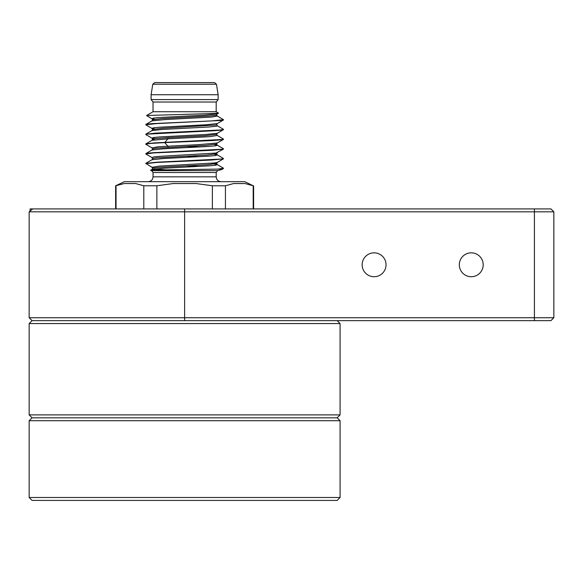 <?xml version="1.0" encoding="UTF-8"?>
<svg xmlns="http://www.w3.org/2000/svg" width="583" height="583" viewBox="0 0 583 583"><rect width="100%" height="100%" fill="white"/><g stroke="black" fill="none" stroke-linecap="round" stroke-linejoin="round"><path stroke-width="0.87" d="M30.119 210.959L30.119 208.911L534.414 208.911L534.414 211.826L553.85 211.826L553.85 317.735L553.85 211.826L550.935 208.911L534.414 208.911M29.15 497.496L32.065 500.411L337.171 500.411L340.086 497.496L29.15 497.496L29.15 420.729L340.086 420.729L340.086 497.496M29.15 420.729L32.065 417.814L337.171 417.814L340.086 420.729M156.076 138.499L155.464 138.499M212.372 208.911L212.372 185.78L196.165 183.55L173.071 183.55L156.863 185.78L156.863 208.911M253.19 208.911L253.19 185.78L245.086 183.55L233.543 183.55L225.439 185.78L225.439 208.911M213.764 82.589L155.464 82.589M212.372 185.78L225.439 185.78M253.19 185.78L244.86 181.699L124.376 181.699L115.631 185.78L124.15 183.55L135.693 183.55L143.797 185.78L156.863 185.78M116.039 208.911L116.039 185.78M143.797 208.911L143.797 185.78M214.559 164.085L217.27 164.61L223.391 168.152L223.384 168.611L220.979 169.063L221.613 169.558M220.979 169.063L168.968 169.799C149.663 170.068 145.641 170.345 156.907 170.63M148.177 181.699C151.128 181.415 152.753 179.797 153.037 176.846L216.198 176.846L216.198 172.502L153.037 172.502L151.595 170.63L150.509 170.309L151.959 169.464L163.415 168.247L209.589 165.82L215.805 165.215L217.27 164.61M223.486 139.104L222.444 139.709L213.24 140.503L164.712 142.616L167.838 138.841L168.196 137.632L205.223 135.722L216.679 134.367L217.277 135.46L223.471 139.06L222.458 139.461L154.677 142.893L146.377 143.688L145.845 144.314M186.021 146.45L199.481 147.003M214.559 144.65L217.27 145.174L223.391 148.716L222.079 149.241L153.701 152.673L147.528 153.212L145.757 153.927L151.966 157.578L153.854 156.907L159.749 156.353L215.965 153.052L223.391 149.175L212.11 150.283L153.599 152.928L145.757 153.927M186.021 156.164L199.481 156.718M214.559 154.371L217.27 154.889L223.391 158.43L221.635 159.021L157.024 162.191L145.757 163.393L151.966 167.292L159.261 166.104L214.318 162.985L217.27 162.438L223.384 158.897L210.864 160.07L156.791 162.446L145.757 163.641M186.021 165.885L199.481 166.432M223.486 168.254L218.334 169.063M217.277 135.46L209.989 136.641L167.838 138.841L151.959 140.314L145.845 143.855M151.959 150.028L152.549 148.949L156.74 148.148L205.231 145.437L216.679 144.088L217.27 145.174L215.805 145.779L209.589 146.384L163.415 148.818L151.959 150.028L145.845 153.577M216.679 153.781L217.27 154.889L215.812 155.493L209.596 156.106L163.415 158.532L151.959 159.749L145.845 163.291M168.196 137.632L154.371 138.703L152.549 139.242L154.67 139.796M217.27 152.717L216.679 153.803L207.293 155.02L156.849 157.855L153.045 158.394L151.959 159.749M217.27 164.603L216.679 163.517L207.293 164.734L160.055 167.299L153.037 168.108L151.959 169.464M154.67 168.946L165.9 169.842M216.679 144.088L217.27 143.003L199.626 144.569L159.057 146.69L151.959 147.856L145.837 144.314M217.306 162.417L216.679 163.517M168.196 147.346L167.838 146.136L164.712 142.616L150.888 143.403L145.75 144.212M151.966 118.713L152.549 119.792L161.95 118.582L209.18 116.017L216.111 115.23L217.27 113.853L205.814 115.07L159.633 117.496L153.424 118.101L151.959 118.713L154.67 119.231M216.672 114.938L217.262 116.024L223.471 119.646L221.314 120.441L156.397 123.603L145.757 124.777L151.959 128.428L152.549 129.513L161.987 128.296L215.746 125.032L216.679 124.653L217.27 123.567L205.828 124.784L159.64 127.211L153.424 127.815L151.959 128.428L154.67 128.945M216.679 134.367L217.27 133.281L205.814 134.498L159.633 136.932L153.424 137.537L151.959 138.142L154.67 138.667M216.679 124.653L217.364 125.906L216.679 126.183L208.801 127.014L161.79 129.484L151.959 130.599L152.557 129.528M217.262 116.024L211.323 117.103L164.836 119.581L151.966 120.878L152.557 119.828M153.037 111.739L153.037 102.025L216.198 102.025L216.198 111.739L153.037 111.739L146.508 115.551L151.959 118.713M216.198 111.739L218.53 113.117L214.595 113.481L146.522 115.507M223.471 119.675L211.818 120.9L152.44 123.611L146.61 124.201L145.757 124.777M217.27 125.739L223.384 129.28L220.95 129.951L155.625 133.121L145.757 134.265M223.471 129.39L221.635 130.111L214.099 130.73L146.632 134.163L145.852 134.6L151.959 138.142L152.549 139.228L151.959 140.314M216.198 102.025L218.137 99.598L151.092 99.598L153.037 102.025M151.092 94.737L152.775 84.229L216.461 84.229L218.137 94.737L151.092 94.737L151.092 99.598M152.775 84.229L154.692 82.589L214.537 82.589L216.461 84.229M534.414 320.65L534.414 211.826L184.614 211.826L184.614 320.65L550.935 320.65L553.85 317.735L29.15 317.735L32.065 320.65L29.15 323.565L340.086 323.565L337.171 320.65M471.261 276.728A11.944 11.944 0 0 1 460.913 258.808A11.944 11.944 0 0 1 481.602 258.808A11.944 11.944 0 0 1 471.261 276.728M374.089 276.728A11.944 11.944 0 0 1 363.748 258.808A11.944 11.944 0 0 1 384.437 258.808A11.944 11.944 0 0 1 374.089 276.728M184.614 208.911L184.614 211.826L29.15 211.826L32.743 208.911M553.85 317.735L550.935 320.65M184.614 320.65L32.065 320.65M337.171 417.814L340.086 414.899L29.15 414.899L29.15 323.565M151.595 170.63L217.634 170.63L221.671 169.544M115.631 208.911L115.631 185.78M253.605 208.911L253.605 185.78M216.198 176.846C216.453 179.768 218.078 181.386 221.052 181.699M153.037 176.846L153.037 172.502M216.198 172.502L217.634 170.63M223.384 168.611L221.926 169.456M152.557 168.378L151.966 167.292M152.557 158.663L151.966 157.578M152.549 148.942L151.959 147.856M151.966 120.878L145.852 124.419M151.959 130.599L145.845 134.141M218.508 113.138L217.27 113.853M223.391 120.025L217.27 123.567M223.391 129.739L217.27 133.288M223.391 139.461L217.27 143.003M218.137 94.737L218.137 99.598M29.15 211.826L29.15 317.735M340.086 414.899L340.086 323.565M32.065 417.814L29.15 414.899"/></g></svg>
